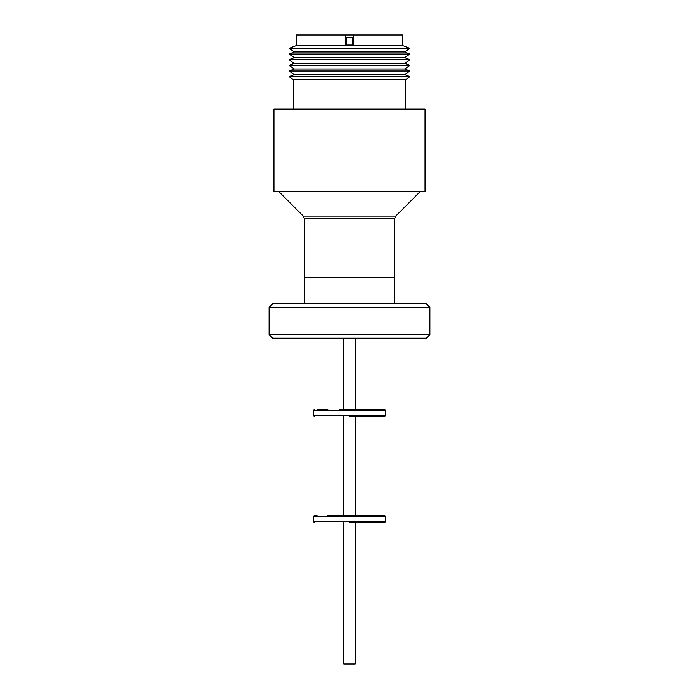 <?xml version="1.0" encoding="UTF-8"?>
<svg xmlns="http://www.w3.org/2000/svg" width="699" height="699" viewBox="0 0 699 699"><rect width="100%" height="100%" fill="white"/><g stroke="black" fill="none" stroke-linecap="round" stroke-linejoin="round"><path stroke-width="1.05" d="M349.5 409.334L384.555 409.334L349.5 409.334M382.003 409.334L343.637 409.334L343.821 338.229L343.821 409.334M349.5 416.587L384.555 416.587L349.5 416.587M349.5 515.416L384.555 515.416L349.5 515.416M382.003 515.416L343.637 515.416L343.821 416.587L343.821 515.416M349.5 522.669L384.555 522.669L349.5 522.669M355.179 338.229L355.363 409.334M327.822 409.334L316.997 409.334M359.452 409.334L371.178 409.334M355.179 416.587L355.363 515.416M327.822 515.416L339.548 515.416L327.822 515.416M359.452 515.416L371.178 515.416M343.821 664.05L343.821 522.669L343.821 664.05L355.179 664.05L355.179 522.669M345.752 45.068L345.752 34.95L353.729 34.95L353.729 45.094L345.752 45.068L345.752 34.95L296.376 34.95L296.376 45.531L289.063 48.38L409.937 48.38L402.624 45.531L296.376 45.531M402.624 45.531L402.624 34.95L353.729 34.95L353.729 45.094M409.937 48.38L404.625 51.971L294.375 51.971L289.063 48.38M294.375 57.633L404.625 57.633L409.937 54.041L289.063 54.041L294.375 57.633L289.063 59.703L409.937 59.703L404.625 63.294L294.375 63.294L289.063 59.703M294.375 68.965L404.625 68.965L409.937 65.365L289.063 65.365L294.375 68.965L289.063 71.027L409.937 71.027L404.625 74.627L294.375 74.627L289.063 71.027M294.375 74.627L289.063 76.689L409.937 76.689L404.625 74.627M405.586 109.166L405.586 79.634L293.414 79.634L289.063 76.689M405.586 79.634L409.937 76.689M278.674 191.482L303.287 216.105L395.713 216.105L420.326 191.482M293.414 109.166L293.414 79.634M273.956 191.482L425.044 191.482L425.044 109.166L273.956 109.166L273.956 191.482M426.259 338.229L272.741 338.229L269.115 334.603L429.885 334.603L426.259 338.229M269.115 307.411L272.741 303.785L426.259 303.785L429.885 307.411L269.115 307.411L269.115 334.603M429.885 307.411L429.885 334.603M304.292 303.785L304.292 277.791L394.708 277.791L394.708 303.785M352.523 45.033L346.477 45.033M352.523 44.972L352.523 37.659L346.477 37.659L346.477 44.972M342.003 409.334L339.548 409.334M343.637 515.416L339.548 515.416M316.997 515.416L314.445 515.416L313.239 516.622L385.761 516.622L384.555 515.416M314.445 409.334L313.239 410.54L385.761 410.54L384.555 409.334M313.239 410.54L313.239 415.381L385.761 415.381L384.555 416.587M313.239 516.622L313.239 521.463L385.761 521.463L384.555 522.669M394.647 277.791L394.647 218.665L304.353 218.665L303.287 216.105M385.761 410.54L385.761 415.381M385.761 516.622L385.761 521.463M404.625 51.971L409.937 54.041M404.625 57.633L409.937 59.703M404.625 63.294L409.937 65.365M404.625 68.965L409.937 71.027M395.713 216.105L394.647 218.665M304.353 277.791L304.353 218.665M294.375 63.294L289.063 65.365M294.375 51.971L289.063 54.041M313.239 415.381L314.445 416.587M313.239 521.463L314.445 522.669"/></g></svg>
